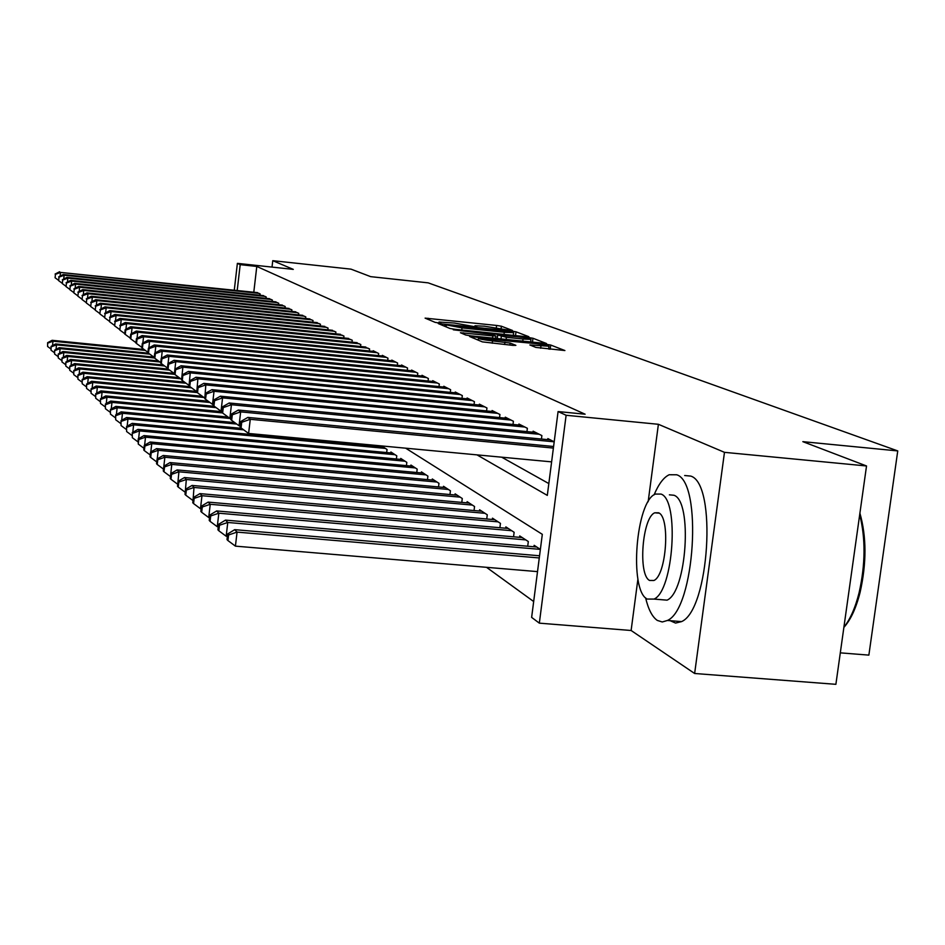 <?xml version="1.0" encoding="UTF-8"?>
<svg xmlns="http://www.w3.org/2000/svg" width="945" height="945" viewBox="0 0 945 945"><rect width="100%" height="100%" fill="white"/><g stroke="black" fill="none" stroke-linecap="round" stroke-linejoin="round"><path stroke-width="1.42" d="M510.524 330.455L512.473 330.455L501.405 326.226L496.597 325.446L425.108 318.134L435.161 322.363L438.563 322.93L440.665 323.013L439.012 322.032L454.368 323.036L474.65 326.698L476.717 326.781L474.957 325.777L484.336 326.179L510.524 330.455M535.85 347.406L564.897 350.548L550.734 345.043L545.548 344.181L469.594 336.503L482.352 341.877L512.887 345.374L515.875 345.338L510.158 343.059L492.546 340.897C483.415 339.834 478.702 338.936 478.418 338.215L534.764 343.519C543.989 344.594 548.726 345.504 548.998 346.236L529.873 344.96L535.85 347.406M866.53 465.968L835.888 684.322L694.634 673.49L724.472 452.336L866.53 465.968L802.848 441.658L897.75 450.919L428.156 282.85L370.664 276.649L351.02 269.148L272.762 260.678L293.293 269.384L237.384 263.36L240.195 264.659L256.792 266.443L585.12 414.205L558.082 411.559L566.114 415.268L539.335 623.157L531.633 617.392L542.312 534.327L405.653 448.178M724.472 452.336L658.393 424.293L566.114 415.268M525.987 336.692L528.81 336.68L516.005 331.801L511.08 330.986L438.267 323.568L449.903 328.458L454.876 329.285L525.987 336.692M532.968 338.263L546.493 343.519L470.858 335.865L465.755 335.014L460.428 332.723L492.806 335.888L495.841 336.007L492.156 334.459L453.293 329.793L527.924 337.436L532.968 338.263L532.472 342.255M272.762 260.678L272.018 267.092M259.981 295.253L260.135 293.895L256.544 292.513M266.017 298.325L266.183 296.931L262.486 295.513M272.207 301.467L272.373 300.049L268.593 298.596M278.539 304.703L278.716 303.239L274.841 301.75M285.047 308.011L285.225 306.511L281.244 304.987M291.721 311.413L291.899 309.865L287.823 308.306M298.561 314.898L298.75 313.315L294.568 311.708M305.589 318.477L305.79 316.847L301.49 315.205M312.807 322.162L313.008 320.485L308.59 318.796M320.225 325.942L320.438 324.218L315.89 322.481M327.844 329.817L328.057 328.057L323.391 326.261M335.676 333.821L335.9 331.99L331.104 330.159M343.732 337.92L343.956 336.054L339.031 334.164M352.024 342.149L352.261 340.224L347.181 338.275M360.553 346.508L360.801 344.512L355.568 342.515M369.341 350.997L369.589 348.941L364.215 346.874M378.39 355.615L378.65 353.501L373.18 350.749L373.11 351.375M387.722 360.376L387.982 358.19L382.347 355.355L382.276 356.005M397.337 365.29L397.609 363.034L391.797 360.104L391.714 360.777M407.26 370.357L407.543 368.03L401.554 365.006L401.46 365.703M417.501 375.59L417.796 373.18L411.607 370.074L411.524 370.783M428.073 380.989L428.38 378.508L421.99 375.295L421.895 376.027M439 386.576L439.319 384.001L432.715 380.681L432.621 381.449M450.292 392.352L450.623 389.694L443.796 386.257L443.701 387.048M461.975 398.329L462.318 395.577L455.254 392.021L455.147 392.837M474.059 404.519L474.414 401.66L467.102 397.987L467.007 398.825M486.58 410.933L486.947 407.968L479.375 404.153L479.269 405.027M499.551 417.572L499.94 414.489L492.085 410.543L491.979 411.453M512.993 424.47L513.407 421.269L505.268 417.17L505.15 418.115M526.944 431.617L527.369 428.298L518.923 424.045L518.805 425.026M541.438 439.047L541.875 435.586L533.11 431.18L532.98 432.196M550.474 439.909L238.317 410.059L240.656 411.866L554.195 441.811L547.84 438.586L547.698 439.649M256.792 266.443L253.792 292.218M501.689 457.191L548.832 483.58M486.521 567.319L533.677 601.528M377.244 446.312L377.338 445.532M381.237 446.69L381.331 445.898M386.67 452.56L387.048 449.489L381.567 445.922M390.781 452.938L390.899 452.005L396.782 455.833L396.392 458.998M400.633 459.388L400.751 458.419L406.822 462.377L406.421 465.649M410.803 466.05L410.933 465.046L417.194 469.133L416.769 472.512M421.305 472.937L421.435 471.898L427.908 476.115L427.471 479.611M432.16 480.036L432.29 478.973L438.976 483.32L438.527 486.947M443.37 487.396L443.512 486.285L450.434 490.786L449.962 494.542M454.982 494.991L455.124 493.845L462.282 498.511L461.798 502.397M466.995 502.87L467.137 501.677L474.555 506.508L474.047 510.536M479.434 511.021L479.587 509.78L487.266 514.789L486.746 518.97M492.321 519.466L492.487 518.179L500.448 523.376L499.893 527.723M505.693 528.231L505.858 526.897L514.127 532.283L513.548 536.807M519.561 537.327L519.738 535.945L528.314 541.532L527.712 546.234M533.96 546.765L534.149 545.324L540.375 549.388L227.769 522.467L226.162 536.228L227.379 536.335M840.306 652.853L868.868 655.121L897.75 450.919M637.922 578.99L631.118 630.492L694.634 673.49M631.118 630.492L539.335 623.157M477.001 454.876L547.309 495.393L558.082 411.559M240.195 264.659L237.207 290.469M234.277 290.162L237.384 263.36M658.393 424.293L648.152 501.76M511.765 331.683L444.823 324.608L462.022 327.88L504.287 332.286L513.655 332.687L511.765 331.683M495.546 338.275L497.176 338.44M523.046 339.031L530.984 339.361C530.688 338.664 526.07 337.79 517.139 336.739L497.72 335.038L506.402 337.294L523.046 339.031L522.762 341.251M531.267 342.125L530.641 342.019M549.884 349.189L548.655 348.929M144.065 349.485L52.117 340.306L52.991 341.204L145.341 350.418M47.628 342.692L47.593 346.484L47.628 342.692L52.117 340.306M47.971 343.059L52.991 341.204L52.507 345.61M50.806 348.859L47.593 346.484M259.095 293.375L60.504 272.42L257.619 292.631M55.46 274.322L55.082 277.771L55.46 274.322L60.504 272.42L60.102 276.141M55.082 277.771L58.318 280.133M59.606 271.735L55.105 274.05M645.589 597.831C648.376 609.454 652.286 616.979 657.318 620.428L662.256 621.975L667.442 620.463C694.847 608.734 702.749 482.233 676.726 474.78L669.202 474.744C663.721 477.296 658.677 483.994 654.07 494.861M670.088 620.676L675.569 623.074L681.558 621.609C709.317 609.927 717.137 483.568 690.76 476.091L684.676 475.524M669.391 494.837L673.998 495.263C692.697 501.228 686.767 592.042 667.052 600.158L659.149 599.508M661.063 494.081L655.452 494.058C635.997 500.661 628.862 590.082 647.136 599.059L654.058 599.083C673.549 590.932 679.526 500.023 661.063 494.081M649.605 580.454L653.916 580.478C666.461 575.41 670.454 516.986 658.582 512.804L654.814 512.792C642.281 517.21 637.804 575.021 649.605 580.454M843.909 627.173C850.205 619.377 855.249 607.954 859.064 592.881C865.466 564.519 865.679 538.426 859.702 514.623M859.903 513.17C866.565 536.689 866.636 563.055 860.115 592.279C856.064 608.214 850.654 619.92 843.885 627.385M148.495 353.194L55.625 343.945L56.523 344.866L149.806 354.151M51.077 346.366L51.054 350.217L51.077 346.366L55.625 343.945M51.432 346.744L56.523 344.866L56.027 349.39M54.349 352.65L51.054 350.217M153.799 357.068L59.228 347.677L60.137 348.622L154.425 357.978M54.633 350.134L54.597 354.032L54.633 350.134L59.228 347.677M54.987 350.524L60.137 348.622L59.629 353.265M57.988 356.525L54.597 354.032M158.465 360.966L62.913 351.505L63.858 352.473L159.847 361.97M58.259 353.997L58.247 357.954L58.259 353.997L62.913 351.505M58.625 354.387L63.858 352.473L63.327 357.245M61.709 360.517L58.247 357.954M163.249 364.959L66.705 355.426L67.662 356.43L164.666 365.998M61.992 357.966L61.98 361.97L61.992 357.966L66.705 355.426M62.37 358.368L67.662 356.43L67.13 361.321M65.536 364.593L61.98 361.97M265.108 296.399L64.142 275.231L63.221 274.522L263.596 295.631M59.027 277.157L58.649 280.653L59.027 277.157L64.142 275.231L63.728 279.047M58.649 280.653L61.957 283.063M63.221 274.522L58.673 276.873M271.274 299.494L67.863 278.125L66.93 277.393L269.715 298.714M62.689 280.063L62.311 283.594L62.689 280.063L67.863 278.125L67.438 282.035M62.311 283.594L65.701 286.075M66.93 277.393L62.323 279.767M277.594 302.672L71.69 281.078L70.721 280.334L275.999 301.868M66.445 283.051L66.055 286.63L66.445 283.051L71.69 281.078L71.253 285.106M66.055 286.63L69.54 289.17M70.721 280.334L66.067 282.744M284.079 305.932L75.612 284.114L74.62 283.346L282.437 305.105M70.296 286.111L69.895 289.725L70.296 286.111L75.612 284.114L75.151 288.249M69.895 289.725L73.474 292.336M74.62 283.346L69.906 285.803M168.163 369.058L70.591 359.454L71.572 360.482L169.616 370.121M65.819 362.029L65.807 366.093L65.819 362.029L70.591 359.454M66.209 362.443L71.572 360.482L71.017 365.514M69.457 368.786L65.807 366.093M290.717 309.275L79.64 287.233L78.624 286.441L289.04 308.424M74.253 289.241L73.84 292.915L74.253 289.241L79.64 287.233L79.167 291.473M73.84 292.915L77.514 295.596M78.624 286.441L73.852 288.934M174.022 373.358L74.572 363.589L75.588 364.64L174.719 374.362M69.753 366.199L69.741 370.322L69.753 366.199L74.572 363.589M70.143 366.625L75.588 364.64L75.021 369.814M73.497 373.098L69.741 370.322M297.545 312.701L83.762 290.422L82.723 289.619L295.82 311.838M78.305 292.466L77.892 296.187L78.305 292.466L83.762 290.422L83.29 294.793M77.892 296.187L81.66 298.939M82.723 289.619L77.892 292.147M179.207 377.669L78.671 367.841L79.711 368.916L180.731 378.791M73.781 370.487L73.781 374.669L73.781 370.487L78.671 367.841M74.194 370.924L79.711 368.916L79.12 374.244M77.632 377.516L73.781 374.669M304.538 316.221L88.003 293.706L86.94 292.879L302.778 315.335M82.475 295.773L82.061 299.541L82.475 295.773L88.003 293.706L87.507 298.207M82.061 299.541L85.924 302.376M86.94 292.879L82.05 295.442M184.523 382.111L82.876 372.2L83.94 373.31L186.094 383.257M77.927 374.893L77.927 379.134L77.927 374.893L82.876 372.2M78.352 375.342L83.94 373.31L83.337 378.791M81.896 382.063L77.927 379.134M311.732 319.847L92.362 297.084L91.263 296.234L309.913 318.926M86.751 299.175L86.326 302.991L86.751 299.175L92.362 297.084L91.854 301.715M86.326 302.991L90.307 305.908M91.263 296.234L86.314 298.833M189.969 386.67L87.188 376.677L88.287 377.823L191.587 387.852M82.18 379.417L82.191 383.729L82.18 379.417L87.188 376.677M82.617 379.878L88.287 377.823L87.672 383.457M86.267 386.741L82.191 383.729M319.115 323.556L96.851 300.557L95.717 299.683L317.248 322.623M91.145 302.672L90.72 306.546L91.145 302.672L96.851 300.557L96.319 305.318M90.72 306.546L94.807 309.535M95.717 299.683L90.708 302.317M196.808 391.466L91.63 381.284L92.764 382.453L197.257 392.565M86.562 384.072L86.574 388.442L86.562 384.072L91.63 381.284M87.011 384.544L92.764 382.453L92.114 388.265M90.767 391.537L86.574 388.442M326.71 327.372L101.458 304.113L100.288 303.215L324.796 326.403M95.669 306.263L95.232 310.184L95.669 306.263L101.458 304.113L100.914 309.027M95.232 310.184L99.449 313.267M100.288 303.215L95.209 305.896M202.277 396.262L96.201 386.021L97.359 387.226L203.978 397.502M91.063 388.844L91.086 393.297L91.063 388.844L96.201 386.021M91.523 389.34L97.359 387.226L96.697 393.214M95.398 396.487L91.086 393.297M334.506 331.293L106.194 307.786L104.989 306.853L332.545 330.301M100.324 309.96L99.886 313.941L100.324 309.96L106.194 307.786L105.627 312.842M99.886 313.941L104.21 317.107M104.989 306.853L99.851 309.582M208.207 401.212L100.902 390.899L102.095 392.14L209.967 402.499M95.693 393.77L95.717 398.282L95.693 393.77L100.902 390.899M96.166 394.266L102.095 392.14L101.41 398.306M100.158 401.566L95.717 398.282M342.539 335.333L111.061 311.555L109.833 310.61L340.507 334.317M105.108 313.764L104.659 317.803L105.108 313.764L111.061 311.555L110.482 316.776M104.659 317.803L109.112 321.052M109.833 310.61L104.623 313.374M214.314 406.303L105.734 395.908L106.962 397.183L216.121 407.626M100.465 398.837L100.489 403.42L100.465 398.837L105.734 395.908M100.95 399.345L106.962 397.183L106.253 403.55M105.06 406.799L100.489 403.42M350.784 339.479L116.081 315.441L114.817 314.461L348.705 338.44M110.033 317.674L109.585 321.772L110.033 317.674L116.081 315.441L115.479 320.816M109.585 321.772L114.168 325.127M114.817 314.461L109.537 317.284M221.827 411.666L110.719 401.07L111.982 402.393L222.453 412.918M105.367 404.047L105.403 408.712L105.367 404.047L110.719 401.07M105.864 404.578L111.982 402.393L111.25 408.961M110.116 412.197L105.403 408.712M359.289 343.756L121.255 319.445L119.944 318.43L357.139 342.681M115.113 321.702L114.64 325.86L115.113 321.702L121.255 319.445L120.629 324.997M114.64 325.86L119.377 329.321M119.944 318.43L114.593 321.3M228.099 417.052L115.845 406.397L117.156 407.744L230.875 418.54M110.423 409.421L110.47 414.158L110.423 409.421L115.845 406.397M110.943 409.965L117.156 407.744L116.389 414.536M115.325 417.749L110.47 414.158M368.03 348.162L126.571 323.568L125.224 322.517L365.821 347.039M120.334 325.86L119.861 330.077L120.334 325.86L126.571 323.568L125.933 329.297M119.861 330.077L124.74 333.632M125.224 322.517L119.802 325.434M234.773 422.616L121.125 411.878L122.472 413.272L236.746 424.069M115.633 414.961L115.692 419.769L115.633 414.961L121.125 411.878M116.164 415.516L122.472 413.272L121.692 420.277M120.688 423.478L115.692 419.769M377.043 352.686L132.064 327.809L130.67 326.734L374.763 351.54M125.72 330.136L125.177 329.699L124.693 333.975L125.248 334.412L125.72 330.136L132.064 327.809L131.402 333.727M125.248 334.412L130.268 338.086M130.67 326.734L125.177 329.699M241.636 428.357L126.583 417.525L127.965 418.966L243.668 429.845M121.007 420.667L121.066 425.569L121.007 420.667L126.583 417.525M121.551 421.246L127.965 418.966L127.15 426.207M126.228 429.384L121.066 425.569M386.328 357.364L137.722 332.191L136.293 331.081L383.989 356.182M131.272 334.554L130.717 334.105L130.233 338.44L130.788 338.901L131.272 334.554L137.722 332.191L137.037 338.31M130.788 338.901L135.974 342.681M136.293 331.081L130.717 334.105M382.997 446.855L132.194 423.36L133.635 424.837L385.371 448.402M126.547 426.549L126.618 431.534L126.547 426.549L132.194 423.36M127.114 427.152L133.635 424.837L132.784 432.326M131.946 435.48L126.618 431.534M395.908 362.171L143.557 336.715L142.081 335.569L393.486 360.955M137.013 339.101L136.423 338.641L135.926 343.047L136.517 343.519L137.013 339.101L143.557 336.715L142.849 343.035M136.517 343.519L141.856 347.429M142.081 335.569L136.423 338.641M392.6 453.116L137.994 429.373L139.482 430.908L395.057 454.71M132.265 432.633L132.347 437.7L132.265 432.633L137.994 429.373M132.855 433.247L139.482 430.908L138.608 438.657M137.852 441.776L132.347 437.7M405.783 367.144L149.582 341.369L148.058 340.188L403.291 365.88M142.919 343.803L142.329 343.318L141.821 347.807L142.423 348.28L142.919 343.803L149.582 341.369L148.849 347.925M142.423 348.28L147.94 352.32M148.058 340.188L142.329 343.318M402.511 459.565L143.983 435.586L145.518 437.169L405.039 461.219M138.171 438.905L138.265 444.067L138.773 439.543L138.171 438.905L143.983 435.586M138.773 439.543L145.518 437.169L144.609 445.189M143.947 448.284L138.265 444.067M415.977 372.271L155.807 346.189L154.236 344.972L413.402 370.972M149.038 348.646L148.412 348.162L147.904 352.709L148.519 353.206L149.038 348.646L155.807 346.189L155.039 352.969M148.519 353.206L154.224 357.387M154.236 344.972L148.412 348.162M412.741 466.228L150.172 442L151.755 443.63L415.351 467.929M144.278 445.378L143.758 449.974L144.372 450.647L144.892 446.04L144.278 445.378L150.172 442M144.892 446.04L151.755 443.63L150.81 451.946M150.243 454.994L144.372 450.647M426.502 377.563L162.233 351.174L160.615 349.91L423.844 376.228M155.346 353.666L154.708 353.158L154.177 357.789L154.826 358.297L155.346 353.666L162.233 351.174L161.441 358.19M154.826 358.297L160.721 362.62M160.615 349.91L154.708 353.158M423.313 473.114L156.563 448.627L158.205 450.316L426.006 474.874M150.574 452.076L150.042 456.754L150.692 457.439L151.224 452.761L150.574 452.076L156.563 448.627M151.224 452.761L158.205 450.316L157.224 458.939M156.764 461.951L150.692 457.439M437.381 383.032L168.883 356.312L167.206 355.013L434.629 381.65M161.867 358.852L161.205 358.32L160.674 363.022L161.335 363.565L161.867 358.852L168.883 356.312L168.056 363.601M161.335 363.565L167.442 368.018M167.206 355.013L161.205 358.32M434.228 480.225L163.178 455.49L164.867 457.238L437.015 482.044M157.094 459.01L156.563 463.759L157.224 464.467L157.768 459.719L157.094 459.01L163.178 455.49M157.768 459.719L164.867 457.238L163.296 471.012L163.981 471.744L164.536 466.913L163.851 466.18L170.017 462.577L171.766 464.397L448.402 489.463M163.509 469.133L157.224 464.467M448.615 388.678L175.758 361.64L174.022 360.293L445.768 387.249M168.623 364.215L167.938 363.671L167.395 368.444L168.08 368.999L168.623 364.215L175.758 361.64L174.341 374.066L175.049 374.633L175.605 369.755L174.896 369.2L181.074 365.75L457.297 393.049M168.08 368.999L174.388 373.618M174.022 360.293L167.938 363.671M164.536 466.913L171.766 464.397L170.502 476.516M445.52 487.585L170.017 462.577M170.383 476.504L163.981 471.744M181.074 365.75L182.881 367.144L181.605 379.358M460.239 394.526L182.881 367.144L175.605 369.755M175.049 374.633L181.487 379.347M457.203 495.192L177.105 469.925L178.912 471.803L177.743 484.147M171.541 474.355L170.832 473.599L170.277 478.513L170.986 479.28L171.541 474.355L178.912 471.803L460.18 497.141M170.832 473.599L177.105 469.925M177.506 484.123L170.986 479.28M472.276 400.585L190.252 372.85L188.386 371.409L469.228 399.05M189.071 385.288L190.252 372.85L182.846 375.508L182.101 374.929L181.546 379.878L182.279 380.469L182.846 375.508M182.279 380.469L188.835 385.265M188.386 371.409L182.101 374.929M469.287 503.071L184.452 477.544L186.319 479.493L185.255 492.061M178.806 482.08L178.073 481.288L177.495 486.297L178.239 487.088L178.806 482.08L186.319 479.493L472.382 505.079M178.073 481.288L184.452 477.544M184.889 492.026L178.239 487.088M484.726 406.846L197.895 378.768L195.958 377.268L481.572 405.251M196.82 391.431L197.895 378.768L190.335 381.461L189.579 380.859L189 385.903L189.756 386.517L190.335 381.461M189.756 386.517L196.442 391.395M195.958 377.268L189.579 380.859M481.808 511.233L192.059 485.435L193.997 487.455L193.052 500.259M186.342 490.077L185.574 489.262L184.996 494.365L185.752 495.18L186.342 490.077L193.997 487.455L485.009 513.312M185.574 489.262L192.059 485.435M192.532 500.212L185.752 495.18M497.625 413.331L205.809 384.898L203.801 383.339L494.365 411.689M204.852 397.81L205.809 384.898L198.107 387.639L197.328 387.013L196.737 392.14L197.517 392.777L198.107 387.639M197.517 392.777L204.333 397.762M203.801 383.339L197.328 387.013M494.79 519.691L199.95 493.621L201.97 495.712L200.47 508.717L201.143 508.776M194.162 498.381L193.359 497.542L192.768 502.728L193.56 503.579L194.162 498.381L201.97 495.712L498.109 521.853M193.359 497.542L199.95 493.621M200.47 508.717L193.56 503.579M511.009 420.064L214.031 391.265L211.952 389.647L507.619 418.363M213.192 404.425L212.519 404.365L214.031 391.265L206.175 394.041L205.36 393.392L204.758 398.625L205.573 399.286L206.175 394.041M205.573 399.286L212.519 404.365M211.952 389.647L205.36 393.392M508.245 528.456L208.136 502.114L210.239 504.287L208.703 517.529L209.542 517.612M202.277 507.004L201.45 506.13L200.836 511.41L201.663 512.296L202.277 507.004L210.239 504.287L511.694 530.7M201.45 506.13L208.136 502.114M208.703 517.529L201.663 512.296M524.888 427.045L222.571 397.869L220.398 396.191L521.368 425.274M221.862 411.299L221.024 411.217L222.571 397.869L214.55 400.704L213.7 400.018L213.086 405.346L213.936 406.031L214.55 400.704M213.936 406.031L221.024 411.217M220.398 396.191L213.7 400.018M522.219 537.563L216.653 510.938L218.827 513.206L217.267 526.696L218.283 526.79M210.7 515.958L209.837 515.049L209.223 520.435L210.073 521.356L210.7 515.958L218.827 513.206L525.798 539.89M209.837 515.049L216.653 510.938M217.267 526.696L210.073 521.356M539.3 434.287L231.43 404.732L229.186 402.995L535.65 432.456M230.887 418.434L229.859 418.34L231.43 404.732L223.256 407.614L222.37 406.905L221.744 412.339L222.63 413.048L223.256 407.614M222.63 413.048L229.859 418.34M229.186 402.995L222.37 406.905M536.725 547.013L225.501 520.116L227.769 522.467L219.464 525.266L218.567 524.321L217.929 529.814L218.827 530.771L219.464 525.266M218.567 524.321L225.501 520.116M226.162 536.228L218.827 530.771M240.266 425.864L239.038 425.746L240.656 411.866L232.305 414.808L231.383 414.075L230.745 419.604L231.667 420.348L232.305 414.808M231.667 420.348L239.038 425.746M238.317 410.059L231.383 414.075M539.548 555.778L234.703 529.661L237.065 532.106L235.423 546.139L537.516 571.619M228.584 534.964L227.65 533.972L227.001 539.571L227.934 540.564L228.584 534.964L237.065 532.106L539.276 557.952M227.65 533.972L234.703 529.661M235.423 546.139L227.934 540.564M553.392 448.084L250.26 419.296L247.826 417.418L553.593 446.489M551.62 461.869L248.606 433.46L250.26 419.296L241.731 422.285L240.774 421.517L240.113 427.164L241.07 427.943L241.731 422.285M241.07 427.943L248.606 433.46M247.826 417.418L240.774 421.517M475.193 326.746L475.264 326.155M439.212 322.989L439.295 322.387M427.955 319.386L428.097 318.252M496.338 327.549L496.597 325.446M501.145 328.305L501.405 326.226M441.15 324.832L441.291 323.686M515.521 335.605L516.005 331.801M444.693 326.297L444.882 324.69M446.099 326.887L446.3 325.269M461.762 330.006L462.022 327.88M504.016 334.4L504.287 332.286M463.369 334.022L463.522 332.841M492.534 338.109L492.806 335.888M527.818 338.275L527.924 337.436M497.271 338.605L497.72 335.038M501.004 338.995L501.322 336.455M506.118 339.527L506.402 337.294M532.767 346.201L532.909 345.079M540.658 348.232L540.953 345.905M492.25 343.236L492.546 340.897M504.642 344.512L504.937 342.184M509.898 345.055L510.158 343.059M472.559 337.826L472.701 336.621M545.442 345.031L545.548 344.181M550.203 349.225L550.734 345.043M474.839 326.722L474.933 325.99M438.905 322.954L438.988 322.233M444.622 326.273L444.823 324.655M513.312 335.369L513.655 332.687M495.534 338.428L495.841 336.007M530.641 342.066L530.984 339.361M497.153 338.593L497.613 334.979M548.632 349.059L548.998 346.236M478.17 340.141L478.394 338.428M659.197 513.182L654.814 512.792M667.052 600.158L654.058 599.083M667.442 620.463L681.558 621.609M860.115 592.279L859.064 592.881"/></g></svg>
